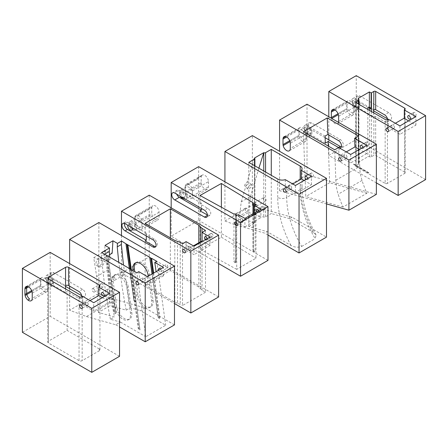 <?xml version="1.0" encoding="UTF-8"?>
<svg xmlns="http://www.w3.org/2000/svg" width="448" height="448" viewBox="0 0 448 448"><rect width="100%" height="100%" fill="white"/><g stroke="black" fill="none" stroke-linecap="round" stroke-linejoin="round"><path stroke-width="0.34" stroke-dasharray="2.24 1.68" d="M97.966 293.882L69.625 310.257L86.458 316.551L115.752 299.673L98.868 293.362L97.966 293.882L114.85 300.194M69.625 263.586L69.625 286.166M69.625 288.742L69.625 310.257M98.868 222.533L98.868 293.362M174.479 324.895L145.023 307.894L115.752 299.673M145.023 307.894L140.342 310.598L165.693 325.231L145.79 336.722L136.842 272.793M86.458 316.551L115.774 324.783L120.439 322.09L110.393 319.267L114.436 316.938L98.375 312.424L110.124 305.642L126.179 310.15L130.301 307.776L140.342 310.598M167.905 267.025A1.91 1.103 -120 0 0 167.07 265.098A1.91 1.103 -120 0 0 165.598 264.589A1.91 1.103 -120 0 0 165.598 266.795A1.91 1.103 -120 0 0 167.507 267.898A1.91 1.103 -120 0 0 167.905 267.025M122.64 271.908A1.91 1.103 -120 0 0 121.682 271.813A1.91 1.103 -120 0 0 121.682 274.019A1.91 1.103 -120 0 0 123.592 275.122A1.91 1.103 -120 0 0 123.889 273.588A1.91 1.103 -120 0 0 122.64 271.908M115.774 324.783L119.543 326.962M93.386 288.798A1.91 1.103 60 0 1 94.634 290.478A1.91 1.103 60 0 1 94.343 292.012A1.91 1.103 60 0 1 92.434 290.909A1.91 1.103 60 0 1 92.434 288.702A1.91 1.103 60 0 1 93.386 288.798M138.796 271.662L140.084 280.846L147.403 276.618M156.744 261.296L165.693 325.231M120.439 322.09L145.79 336.722M110.393 319.267C106.159 297.713 103.18 276.618 101.455 255.993L101.668 252.515M106.075 255.058L114.072 312.161C114.509 313.466 115.069 313.908 115.752 313.477L107.901 256.11M129.87 268.772L138.247 328.608C138.684 329.907 139.25 330.344 139.927 329.918L131.695 269.825M128.206 286.798A10.858 6.266 -120 0 0 122.959 276.853A10.858 6.266 -120 0 0 115.22 274.568A10.858 6.266 -120 0 0 113.086 281.142L116.676 306.768A10.858 6.266 -120 0 0 121.923 316.714A10.858 6.266 -120 0 0 129.662 318.998A10.858 6.266 -120 0 0 131.796 312.424L128.206 286.798L126.857 287.577A10.858 6.266 -120 0 0 121.61 277.631A10.858 6.266 -120 0 0 113.87 275.346A10.858 6.266 -120 0 0 111.737 281.921L115.326 307.546A10.858 6.266 -120 0 0 120.574 317.498A10.858 6.266 -120 0 0 128.313 319.777A10.858 6.266 -120 0 0 130.446 313.208L126.857 287.577M153.653 273.011L159.925 317.783L159.443 318.657L158.15 317.117L149.772 257.281M131.253 269.259L135.744 301.336L135.268 302.215L133.974 300.67L125.978 243.561M130.301 307.776L123.48 265.087M148.232 276.142L151.698 300.933A10.858 6.266 60 0 1 149.57 307.507A10.858 6.266 60 0 1 141.831 305.222A10.858 6.266 60 0 1 136.578 295.277L133.134 270.654M104.574 254.19L101.455 255.993M109.799 257.202L110.057 259.862L106.26 262.052C108.052 280.022 110.774 298.318 114.436 316.938M126.179 310.15L122.791 291.362L118.765 262.371M98.375 312.424L96.678 276.522L93.738 257.69L105.482 250.908L112.162 253.232M106.26 262.052L93.738 257.69M102.094 283.769A1.91 1.103 -120 0 0 101.136 283.674A1.91 1.103 -120 0 0 101.136 285.88A1.91 1.103 -120 0 0 103.046 286.983A1.91 1.103 -120 0 0 103.342 285.454A1.91 1.103 -120 0 0 102.094 283.769M105.482 250.908L108.427 269.741L110.124 305.642M108.427 269.741L96.678 276.522M113.842 276.987A1.91 1.103 60 0 1 115.086 278.673A1.91 1.103 60 0 1 114.794 280.202A1.91 1.103 60 0 1 112.885 279.098A1.91 1.103 60 0 1 112.885 276.892A1.91 1.103 60 0 1 113.842 276.987M109.57 254.733L104.21 257.824L104.994 245.392M104.21 257.824L110.057 259.862M156.128 271.65L163.447 275.873L163.447 267.422M160.563 269.086A1.91 1.103 60 0 1 161.263 270.855A1.91 1.103 60 0 1 160.866 271.729A1.91 1.103 60 0 1 158.726 270.144M163.447 275.873L147.459 285.102L140.084 280.846M147.459 276.651L147.459 285.102M145.275 280.084A1.91 1.103 -120 0 0 144.441 278.163A1.91 1.103 -120 0 0 142.968 277.654A1.91 1.103 -120 0 0 142.968 279.86A1.91 1.103 -120 0 0 144.883 280.963A1.91 1.103 -120 0 0 145.275 280.084M99.646 265.826A4.458 2.918 112.3 0 0 102.312 261.582A4.458 2.918 112.3 0 0 100.89 257.841A4.458 2.918 112.3 0 0 96.499 260.854A4.458 2.918 112.3 0 0 97.502 266.084A4.458 2.918 112.3 0 0 99.646 265.826M135.839 262.758A10.858 6.266 60 0 1 136.478 262.298A10.858 6.266 60 0 1 144.211 264.578A10.858 6.266 60 0 1 149.464 274.529L153.054 300.154A10.858 6.266 60 0 1 150.92 306.723A10.858 6.266 60 0 1 143.181 304.444A10.858 6.266 60 0 1 137.928 294.493L134.719 271.572M101.578 266.616L99.394 266.862C95.721 265.586 99.008 256.833 102.53 258.513C104.922 260.91 104.602 263.614 101.578 266.616M65.554 288.938L65.554 292.51L48.44 282.626A4.222 2.436 60 0 1 45.679 278.908A4.222 2.436 60 0 1 46.329 275.526A4.222 2.436 60 0 1 48.44 275.733L53.726 272.681L82.555 289.313A4.222 2.436 60 0 1 85.305 293.031A4.222 2.436 60 0 1 84.65 296.402A4.222 2.436 60 0 1 82.555 296.206L81.687 295.702M65.554 286.395L53.726 279.574A4.222 2.436 -120 0 1 50.966 275.856A4.222 2.436 -120 0 1 51.615 272.474A4.222 2.436 -120 0 1 53.726 272.681M65.554 292.51L67.116 291.609L78.814 298.368A4.222 2.436 -120 0 0 80.909 298.564A4.222 2.436 -120 0 0 81.777 296.884M99.305 350.773L99.305 348.975A2.201 1.271 180 0 1 99.949 349.871A2.201 1.271 180 0 1 99.305 350.773L82.163 360.668A2.201 1.271 180 0 1 79.05 360.668L48.401 342.989A2.201 1.271 0 0 1 47.757 342.093A2.201 1.271 0 0 1 48.401 341.191L67.116 330.389L67.116 291.609M90.054 300.591L82.734 304.819L82.734 296.374M99.305 348.975L67.116 330.389M119.543 356.317L50.165 316.294L22.4 332.321M50.165 252.381L50.165 316.294M107.38 290.024A1.91 1.103 60 0 1 107.772 289.145A1.91 1.103 60 0 1 109.687 290.248A1.91 1.103 60 0 1 109.687 292.454A1.91 1.103 60 0 1 108.214 291.945A1.91 1.103 60 0 1 107.38 290.024M27.014 286.39A5.146 2.974 60 0 1 27.726 285.639A5.146 2.974 60 0 1 27.961 285.527L26.247 286.518M47.863 289.358A5.146 2.968 -120 0 1 46.799 291.71A5.146 2.968 -120 0 1 40.746 286.457A5.146 2.968 -120 0 1 40.594 285.454L40.583 279.95A5.146 2.968 60 0 1 40.74 278.824A5.146 2.968 60 0 1 41.653 277.598A5.146 2.968 60 0 1 45.618 278.975A5.146 2.968 60 0 1 47.863 284.15L47.863 289.358L32.222 298.385M27.961 285.527L26.253 286.513M65.554 267.35L65.554 285.611L48.44 275.733M46.374 279.272A5.057 2.918 -120 0 0 48.58 284.362A5.057 2.918 -120 0 0 52.472 285.718A5.057 2.918 -120 0 0 52.472 279.877A5.057 2.918 -120 0 0 47.421 276.959A5.057 2.918 -120 0 0 46.374 279.272M47.611 279.989A3.298 1.904 60 0 1 48.294 278.482A3.298 1.904 60 0 1 51.598 280.386A3.298 1.904 60 0 1 51.598 284.194A3.298 1.904 60 0 1 49.056 283.31A3.298 1.904 60 0 1 47.611 279.989M88.2 304.214A1.91 1.103 -120 0 0 86.985 301.963A1.91 1.103 -120 0 0 85.893 301.778A1.91 1.103 -120 0 0 85.893 303.985A1.91 1.103 -120 0 0 87.802 305.088A1.91 1.103 -120 0 0 88.2 304.214M102.385 297.702L109.704 301.924L93.716 311.158L93.716 302.702M82.734 304.819L93.716 311.158M40.65 282.576A5.057 2.918 -120 0 0 42.857 287.661A5.057 2.918 -120 0 0 46.754 289.016A5.057 2.918 -120 0 0 46.754 283.181A5.057 2.918 -120 0 0 41.698 280.263A5.057 2.918 -120 0 0 40.65 282.576M48.726 279.35A3.298 1.904 60 0 1 49.409 277.838A3.298 1.904 60 0 1 52.707 279.742A3.298 1.904 60 0 1 52.707 283.556A3.298 1.904 60 0 1 50.165 282.671A3.298 1.904 60 0 1 48.726 279.35M109.704 293.474L109.704 301.924M40.583 285.449L31.657 290.601L40.594 285.454M218.613 296.962L149.234 256.939L121.475 272.966L174.479 303.542M205.492 230.434L205.492 292.247L202.031 290.192A6.367 3.674 180 0 1 201.869 290.086L198.845 287.028L170.352 270.575L145.124 285.141L145.124 240.968M205.492 292.247L182.521 305.508L182.521 243.695M177.475 241.371L177.514 303.201L182.521 305.508M177.514 303.201L174.838 302.282L145.124 285.141M121.47 235.564L121.475 272.966M149.234 195.177L149.234 256.939M170.352 237.888L170.352 270.575M124.454 223.423A4.379 2.531 60 0 1 125.306 222.051A4.379 2.531 60 0 1 127.495 222.27L146.306 233.128L145.124 233.811L145.124 223.362M146.306 233.128L146.306 235.967M186.082 241.64L186.082 250.085L194.023 254.666L194.023 246.215M193.402 245.857L186.082 250.085M151.922 206.903A5.146 2.974 -120 0 0 151.777 207.743L134.775 217.56L151.766 207.738L151.771 213.237A5.146 2.974 60 0 0 151.922 214.536A5.146 2.974 -120 0 0 156.957 220.03A5.146 2.974 -120 0 0 157.987 219.794A5.146 2.974 -120 0 0 159.051 217.437L159.051 212.234A5.146 2.974 -120 0 0 156.806 207.06A5.146 2.974 -120 0 0 152.841 205.682A5.146 2.974 -120 0 0 152.163 206.371A5.146 2.974 -120 0 0 151.928 206.909L134.926 216.726A5.146 2.968 -120 0 0 134.775 217.56L134.77 223.054A5.146 2.968 -120 0 0 134.921 224.353A5.146 2.968 -120 0 0 140.98 229.611A5.146 2.968 -120 0 0 142.05 227.254L142.05 222.051A5.146 2.968 60 0 0 139.804 216.877A5.146 2.968 60 0 0 135.839 215.499L152.841 205.682M134.926 216.726A5.146 2.968 60 0 1 135.839 215.499M211.882 233.61A1.91 1.103 60 0 1 213.018 235.295A1.91 1.103 60 0 1 212.699 236.734A1.91 1.103 60 0 1 211.602 236.55A1.91 1.103 60 0 1 210.47 234.864A1.91 1.103 60 0 1 210.784 233.425A1.91 1.103 60 0 1 211.882 233.61L205.99 237.014M145.124 233.811L154.218 239.058A4.379 2.531 60 0 1 157.086 242.922A4.379 2.531 60 0 1 156.414 246.434A4.379 2.531 60 0 1 155.68 246.635M207.11 238.661A1.91 1.103 60 0 1 206.808 240.139A1.91 1.103 60 0 1 205.705 239.954A1.91 1.103 60 0 1 205.369 239.669M132.362 227.92A3.298 1.904 -120 0 0 128.464 224.498A3.298 1.904 -120 0 0 127.87 225.333M132.434 228.402A3.298 1.904 -120 0 0 134.338 228.726A3.298 1.904 -120 0 0 134.338 224.918A3.298 1.904 -120 0 0 131.04 223.009A3.298 1.904 -120 0 0 130.357 224.521A3.298 1.904 -120 0 0 131.398 227.366M191.223 248.5A1.91 1.103 -120 0 0 190.389 246.579A1.91 1.103 -120 0 0 188.916 246.07A1.91 1.103 -120 0 0 188.916 248.276A1.91 1.103 -120 0 0 190.826 249.374A1.91 1.103 -120 0 0 191.223 248.5M202.692 241.214L210.011 245.437L194.023 254.666M129.119 223.804A5.057 2.918 60 0 1 130.166 221.491A5.057 2.918 60 0 1 135.218 224.409A5.057 2.918 60 0 1 135.218 230.25A5.057 2.918 60 0 1 131.326 228.894A5.057 2.918 60 0 1 129.119 223.804M210.011 236.986L210.011 245.437M134.837 220.506A5.057 2.918 60 0 1 135.884 218.187A5.057 2.918 60 0 1 140.935 221.11A5.057 2.918 60 0 1 140.935 226.946A5.057 2.918 60 0 1 137.043 225.59A5.057 2.918 60 0 1 134.837 220.506M137.021 225.803L137.581 226.128M346.965 109.659A5.146 2.968 -120 0 0 353.018 114.912A5.146 2.968 -120 0 0 354.082 112.554L354.082 107.352A5.146 2.968 60 0 0 351.837 102.178A5.146 2.968 60 0 0 347.872 100.8A5.146 2.968 60 0 0 346.959 102.032A5.146 2.968 60 0 0 346.802 103.146L346.802 108.646L338.05 113.702L346.808 108.651A5.146 2.968 -120 0 0 346.959 109.659L338.369 114.621M338.526 122.366A5.146 2.968 60 0 1 337.551 123.838A5.146 2.968 60 0 1 331.498 118.586A5.146 2.968 60 0 1 331.43 118.278M425.6 179.609L356.25 139.574L328.798 155.422L376.37 182.885M387.408 119.431L387.408 183.394L404.701 173.41L404.701 109.446L404.701 172.11A1.59 0.918 180 0 1 405.166 172.76A1.59 0.918 180 0 1 404.701 173.41M404.701 172.11L375.67 155.35A1.271 0.734 0 0 0 373.867 155.35L371.431 156.755A1.271 0.734 180 0 1 369.634 156.761A1.271 0.734 0 0 0 367.836 156.761L358.574 162.109A1.271 0.734 0 0 0 358.198 162.63A1.271 0.734 0 0 0 358.568 163.145A1.271 0.734 180 0 1 358.938 163.666A1.271 0.734 180 0 1 358.568 164.186L356.126 165.592A1.271 0.734 0 0 0 355.757 166.113A1.271 0.734 0 0 0 356.126 166.634L385.157 183.394L385.157 119.431M387.408 183.394A1.59 0.918 180 0 1 385.157 183.394M328.798 116.76L328.798 135.016M328.798 139.838L328.798 155.422M356.25 139.574L356.25 75.656M373.677 112.818L373.867 116.575A1.271 0.734 0 0 1 375.67 116.575L384.675 121.772L388.629 119.493A4.222 2.436 -120 0 0 390.723 119.689A4.222 2.436 -120 0 0 391.373 116.318A4.222 2.436 -120 0 0 388.629 112.594L359.811 95.956A4.222 2.436 -120 0 0 357.7 95.749A4.222 2.436 -120 0 0 357.056 99.131A4.222 2.436 -120 0 0 359.811 102.85L373.677 110.858M388.629 119.493L387.481 118.826M413.442 113.31A1.91 1.103 60 0 1 413.834 112.437A1.91 1.103 60 0 1 415.75 113.54A1.91 1.103 60 0 1 415.75 115.746A1.91 1.103 60 0 1 414.277 115.237A1.91 1.103 60 0 1 413.442 113.31M408.598 120.904L415.918 125.126L399.935 134.355L388.5 127.758A0.638 0.37 180 0 0 387.604 127.758L395.366 123.273M384.675 121.772A4.222 2.436 -120 0 0 386.77 121.974A4.222 2.436 -120 0 0 387.587 119.325M373.677 109.788L354.766 98.868A4.222 2.436 -120 0 0 352.654 98.661A4.222 2.436 -120 0 0 352.01 102.043A4.222 2.436 -120 0 0 354.766 105.762L373.677 116.682M346.87 105.778A5.057 2.918 -120 0 0 349.076 110.863A5.057 2.918 -120 0 0 352.974 112.218A5.057 2.918 -120 0 0 352.974 106.383A5.057 2.918 -120 0 0 347.917 103.466A5.057 2.918 -120 0 0 346.87 105.778M352.587 102.474A5.057 2.918 -120 0 0 354.794 107.565A5.057 2.918 -120 0 0 358.691 108.92A5.057 2.918 -120 0 0 358.691 103.079A5.057 2.918 -120 0 0 353.634 100.162A5.057 2.918 -120 0 0 352.587 102.474M353.83 103.191A3.298 1.904 60 0 1 354.514 101.685A3.298 1.904 60 0 1 357.812 103.589A3.298 1.904 60 0 1 357.812 107.397A3.298 1.904 60 0 1 355.27 106.512A3.298 1.904 60 0 1 353.83 103.191M355.057 102.486A3.298 1.904 -120 0 0 356.496 105.806A3.298 1.904 -120 0 0 359.038 106.691A3.298 1.904 -120 0 0 359.038 102.883A3.298 1.904 -120 0 0 355.74 100.974A3.298 1.904 -120 0 0 355.057 102.486M394.419 127.417A1.91 1.103 -120 0 0 393.585 125.496A1.91 1.103 -120 0 0 392.112 124.981A1.91 1.103 -120 0 0 392.112 127.187A1.91 1.103 -120 0 0 394.022 128.29A1.91 1.103 -120 0 0 394.419 127.417M415.918 125.126L415.918 116.676M399.935 125.905L399.935 134.355M255.954 204.462L255.993 258.233L236.729 269.354L236.695 215.583M238.364 214.62L238.37 223.07L254.358 213.842L254.352 212.946M236.729 269.354L200.038 249.228L200.01 210.896M207.418 214.956L209.95 215.337C211.506 213.17 210.784 210.812 207.782 208.264L200.004 203.997L201.421 203.202L201.426 208.443M199.998 195.49L200.004 203.997M233.951 214.082L233.946 261.134A1.21 0.717 -121.3 0 0 234.825 262.606L234.92 262.657A1.21 0.717 -121.3 0 0 235.57 262.685A1.21 0.717 -121.3 0 0 235.794 262.147L235.794 215.09M221.379 207.2L221.402 237.21L200.038 249.228M185.27 189.302A5.057 2.918 60 0 1 186.318 186.99A5.057 2.918 60 0 1 191.374 189.907A5.057 2.918 60 0 1 191.374 195.748A5.057 2.918 60 0 1 187.477 194.393A5.057 2.918 60 0 1 185.27 189.302M179.553 192.606A5.057 2.918 -120 0 0 181.759 197.691A5.057 2.918 -120 0 0 185.657 199.046A5.057 2.918 -120 0 0 185.657 193.211A5.057 2.918 -120 0 0 180.6 190.294A5.057 2.918 -120 0 0 179.553 192.606M185.214 186.362A5.146 2.968 60 0 1 185.36 185.522A5.146 2.968 60 0 1 186.273 184.296A5.146 2.968 60 0 1 190.238 185.679A5.146 2.968 60 0 1 192.483 190.854L192.483 196.056A5.146 2.968 60 0 1 191.419 198.414A5.146 2.968 60 0 1 185.366 193.155A5.146 2.968 60 0 1 185.203 191.856L185.203 186.357L197.792 179.088A5.146 2.974 60 0 1 197.943 178.259M185.203 186.357L197.798 179.094M180.796 193.323A3.298 1.904 -120 0 0 182.235 196.644A3.298 1.904 -120 0 0 184.778 197.529A3.298 1.904 -120 0 0 184.778 193.715A3.298 1.904 -120 0 0 181.479 191.811A3.298 1.904 -120 0 0 180.796 193.323M244.91 218.394L244.91 226.85L238.37 223.07M244.91 226.85L260.898 217.622L254.358 213.842M185.203 191.856L201.174 182.633L201.174 177.134A5.146 2.968 -120 0 1 201.331 176.305L185.36 185.528M192.483 190.854L208.454 181.63A5.146 2.968 60 0 0 206.438 176.708A5.146 2.968 60 0 0 202.619 174.916L198.352 177.475L202.619 174.916A5.146 2.968 -120 0 0 202.244 175.078A5.146 2.968 -120 0 0 201.337 176.305M208.454 181.63L208.454 186.838A5.146 2.968 -120 0 1 207.39 189.19A5.146 2.968 -120 0 1 201.337 183.932L185.36 193.155M201.174 182.633A5.146 2.968 -120 0 0 201.331 183.932M258.58 210.504A1.91 1.103 60 0 1 259.095 212.033A1.91 1.103 60 0 1 258.698 212.906A1.91 1.103 60 0 1 256.682 211.596M264.841 208.718A1.91 1.103 60 0 1 264.443 209.591A1.91 1.103 60 0 1 262.534 208.488A1.91 1.103 60 0 1 262.534 206.282A1.91 1.103 60 0 1 264.006 206.797A1.91 1.103 60 0 1 264.841 208.718M243.124 221.267A1.91 1.103 -120 0 0 242.29 219.346A1.91 1.103 -120 0 0 240.817 218.831A1.91 1.103 -120 0 0 240.817 221.038A1.91 1.103 -120 0 0 242.726 222.141A1.91 1.103 -120 0 0 243.124 221.267M255.074 204.971L255.08 250.986A1.21 0.683 61.3 0 1 254.806 251.552A1.21 0.683 61.3 0 1 254.246 251.468L254.156 251.412A1.21 0.683 61.3 0 1 253.322 249.917L253.322 202.866M183.641 198.178A3.298 1.904 -120 0 0 183.506 194.342A3.298 1.904 -120 0 0 180.253 192.517A3.298 1.904 -120 0 0 179.57 194.029A3.298 1.904 -120 0 0 180.163 196.168M201.421 203.202L179.284 190.422A4.222 2.436 -120 0 0 177.173 190.215A4.222 2.436 -120 0 0 176.73 194.186M260.898 209.166L260.898 217.622M198.638 166.65L198.638 220.349L171.186 236.197L218.613 263.575M171.186 207.822L171.186 236.197M267.988 260.383L198.638 220.349M221.402 237.21L255.993 258.233M376.37 194.359L307.02 174.888L307.02 104.205M366.016 142.901A1.91 1.103 60 0 1 366.408 142.027A1.91 1.103 60 0 1 368.318 143.13A1.91 1.103 60 0 1 368.318 145.337A1.91 1.103 60 0 1 366.845 144.827A1.91 1.103 60 0 1 366.016 142.901M341.298 146.849A4.222 2.436 -120 0 0 342.395 146.681A4.222 2.436 -120 0 0 343.045 143.298A4.222 2.436 -120 0 0 340.284 139.574L311.483 122.948A4.222 2.436 -120 0 0 309.372 122.741A4.222 2.436 -120 0 0 308.728 126.123A4.222 2.436 -120 0 0 311.483 129.842L325.125 137.715M362.936 147.392A1.91 1.103 60 0 1 362.578 148.652A1.91 1.103 60 0 1 361.312 148.333M307.02 174.888L279.569 190.736L326.491 203.913M279.569 190.736L279.569 151.29M346.987 157.007A1.91 1.103 -120 0 0 346.153 155.081A1.91 1.103 -120 0 0 344.686 154.571A1.91 1.103 -120 0 0 344.68 156.778A1.91 1.103 -120 0 0 346.595 157.881A1.91 1.103 -120 0 0 346.987 157.007M335.849 180.225L359.716 166.443A38.209 22.058 -120 0 0 362.034 180.426A72.598 41.916 -120 0 0 366.929 193.245L343.062 207.026A72.598 41.916 60 0 1 338.167 194.208A38.209 22.058 -120 0 1 335.849 180.225L334.723 149.783M343.062 207.026L305.782 196.56L303.386 131.718M359.716 166.443L358.59 136.002M339.164 147.806A4.222 2.436 60 0 1 338.582 147.554M366.929 193.245L329.65 182.778L328.294 146.076M329.65 182.778L305.782 196.56M325.321 143.136L306.891 132.496A4.222 2.436 -120 0 1 304.13 128.772A4.222 2.436 -120 0 1 304.78 125.39A4.222 2.436 -120 0 1 306.891 125.602L325.063 136.091M307.177 129.214A3.298 1.904 -120 0 0 308.616 132.535A3.298 1.904 -120 0 0 311.158 133.42A3.298 1.904 -120 0 0 311.158 129.612A3.298 1.904 -120 0 0 307.86 127.708A3.298 1.904 -120 0 0 307.177 129.214M366.688 145.225L366.688 153.681L359.369 149.453M346.293 151.911L338.979 156.139L338.66 147.51M353.657 164.074L353.668 164.433L353.657 164.074L368.738 172.771M366.688 153.681L350.706 162.91L338.979 156.139M350.706 154.459L350.706 162.91M368.738 173.124L353.668 164.433M368.805 172.732L353.73 164.03M353.741 164.349L368.738 173.006M298.99 132.507A5.057 2.918 -120 0 0 301.196 137.598A5.057 2.918 -120 0 0 305.094 138.947A5.057 2.918 -120 0 0 305.094 133.112A5.057 2.918 -120 0 0 300.037 130.194A5.057 2.918 -120 0 0 298.99 132.507M304.713 129.209A5.057 2.918 -120 0 0 306.919 134.294A5.057 2.918 -120 0 0 310.811 135.649A5.057 2.918 -120 0 0 310.811 129.814A5.057 2.918 -120 0 0 305.76 126.89A5.057 2.918 -120 0 0 304.713 129.209M299.085 128.761A5.146 2.968 60 0 1 299.992 127.529A5.146 2.968 60 0 1 303.957 128.906A5.146 2.968 60 0 1 306.202 134.081L306.202 139.289L290.287 148.473M290.041 141.607L299.079 136.388A5.146 2.968 -120 0 1 298.934 135.386L289.727 140.7L298.934 135.386L298.922 129.881A5.146 2.968 60 0 1 299.079 128.755M299.085 136.388A5.146 2.968 -120 0 0 305.138 141.641A5.146 2.968 -120 0 0 306.202 139.289M305.95 129.926A3.298 1.904 60 0 1 306.634 128.414A3.298 1.904 60 0 1 309.938 130.318A3.298 1.904 60 0 1 309.938 134.126A3.298 1.904 60 0 1 307.39 133.246A3.298 1.904 60 0 1 305.95 129.926M224.93 181.81L224.93 220.993L252.37 205.134L262.814 209.037L292.085 217.258L326.491 237.121M252.37 205.134L252.37 135.61M310.733 173.942A1.91 1.103 60 0 1 311.13 173.068A1.91 1.103 60 0 1 313.04 174.171A1.91 1.103 60 0 1 313.04 176.378A1.91 1.103 60 0 1 311.567 175.868A1.91 1.103 60 0 1 310.733 173.942M263.334 198.481A1.91 1.103 60 0 1 263.732 197.607A1.91 1.103 60 0 1 265.642 198.71A1.91 1.103 60 0 1 265.642 200.917A1.91 1.103 60 0 1 264.169 200.407A1.91 1.103 60 0 1 263.334 198.481M262.814 209.037L253.702 214.284L263.766 217.112L265.569 216.843L271.27 213.55L271.27 175.308M290.937 245.414A74.67 43.109 60 0 1 277.721 197.434A6.367 3.679 -0 0 0 286.726 197.434A68.303 39.435 -120 0 0 301.683 246.417C297.842 247.682 294.263 247.346 290.937 245.414L267.126 231.666L264.634 233.106L235.323 224.874L224.93 220.993M285.275 179.648L285.275 188.087A6.367 3.679 -0 0 0 286.726 187.46L292.774 183.971M248.802 162.355L248.802 226.52L267.126 231.666M300.188 184.458A74.67 43.109 -120 0 0 313.404 232.439L316.12 234.965L315.146 238.644A68.303 39.435 60 0 1 300.188 189.661L300.188 184.458A6.367 3.679 180 0 1 302.053 187.062A6.367 3.679 180 0 1 300.188 189.661L286.726 197.434L286.726 187.46M301.683 246.417L315.146 238.644M313.404 232.439L289.598 218.697L271.27 213.55M239.422 217.75L248.679 212.408L250.477 196.549L241.22 201.891L239.422 217.75L244.434 219.626L235.323 224.874M244.434 219.626L254.509 222.454L254.509 158.021M248.802 226.52L254.509 223.227L254.884 222.785L254.509 222.454M267.988 235.043L264.634 233.106M235.883 214.329A1.91 1.103 -120 0 0 236.718 216.255A1.91 1.103 -120 0 0 238.19 216.765A1.91 1.103 -120 0 0 238.19 214.558A1.91 1.103 -120 0 0 236.281 213.455A1.91 1.103 -120 0 0 235.883 214.329M292.085 217.258L289.598 218.697M241.22 201.891L254.262 157.875M244.983 209.076A1.91 1.103 60 0 1 245.375 208.202A1.91 1.103 60 0 1 247.29 209.306A1.91 1.103 60 0 1 247.29 211.512A1.91 1.103 60 0 1 245.818 211.002A1.91 1.103 60 0 1 244.983 209.076M248.679 212.408L253.702 214.284M258.888 168.168L250.477 196.549M254.24 203.734A1.91 1.103 -120 0 0 255.074 205.654A1.91 1.103 -120 0 0 256.547 206.17A1.91 1.103 -120 0 0 256.547 203.963A1.91 1.103 -120 0 0 254.638 202.86A1.91 1.103 -120 0 0 254.24 203.734M250.225 184.985L251.608 184.806C252.717 185.746 248.623 190.154 247.705 189.011C247.397 187.818 248.242 186.474 250.225 184.985M291.71 188.048A1.91 1.103 -120 0 0 290.875 186.122A1.91 1.103 -120 0 0 289.402 185.612A1.91 1.103 -120 0 0 289.402 187.818A1.91 1.103 -120 0 0 291.312 188.922A1.91 1.103 -120 0 0 291.71 188.048M295.422 185.494L295.422 193.95L285.275 188.087M247.47 182.157A2.867 0.941 -44.2 0 1 248.791 181.91A2.867 0.941 -44.2 0 1 247.391 184.587A2.867 0.941 -44.2 0 1 244.681 185.909A2.867 0.941 -44.2 0 1 245.241 184.184A2.867 0.941 -44.2 0 1 247.47 182.157M307.658 178.433A1.91 1.103 60 0 1 307.3 179.693A1.91 1.103 60 0 1 306.029 179.374M304.091 180.494L311.41 184.722L295.422 193.95M311.41 184.722L311.41 176.266M130.519 268.839L135.066 301.336C134.865 302.053 134.546 301.935 134.109 300.978L129.578 268.604M134.109 300.978A0.638 0.297 172 0 1 133.93 300.81L133.93 300.81A0.638 0.297 172 0 1 133.974 300.67M135.066 301.336A0.638 0.297 -8 0 0 135.744 301.336M153.026 273.37L159.247 317.783C159.04 318.494 158.721 318.371 158.29 317.425L152.186 273.857M158.29 317.425A0.638 0.297 172 0 1 158.105 317.257A0.638 0.297 172 0 1 158.105 317.251A0.638 0.297 172 0 1 158.15 317.117M159.247 317.783A0.638 0.297 -8 0 0 159.925 317.783M106.764 255.142L114.744 312.161C115.181 313.113 115.506 313.236 115.707 312.519L107.75 255.713M114.072 312.161A0.638 0.297 172 0 1 114.744 312.161M115.842 312.827A0.638 0.297 -8 0 0 115.886 312.687L115.886 312.687A0.638 0.297 -8 0 0 115.707 312.519M130.558 268.856L138.925 328.602C139.362 329.554 139.681 329.672 139.882 328.966L131.55 269.427M138.247 328.608A0.638 0.297 172 0 1 138.925 328.602M140.017 329.274A0.638 0.297 -8 0 0 140.062 329.134L140.062 329.134A0.638 0.297 -8 0 0 139.882 328.966M148.114 275.307L149.464 274.529M136.578 295.277L137.928 294.493M151.698 300.933L153.054 300.154M115.326 307.546L116.676 306.768M130.446 313.208L131.796 312.424M111.737 281.921L113.086 281.142M48.44 282.626L53.726 279.574M78.814 298.368L81.099 297.046M81.782 296.654L82.555 296.206M82.163 296.705L82.163 360.668M79.05 360.668L79.044 296.71M48.401 279.059L48.401 342.989M48.401 341.191L48.395 279.059M47.863 284.15L32.222 293.182M40.74 278.83L27.535 286.457M40.746 286.457L31.976 291.519M82.555 289.313L78.814 291.474M40.583 279.95L28.577 286.877M198.817 242.732L198.845 287.028M200.474 288.63L200.441 241.797M202.031 290.192L201.998 240.895M180.225 242.329L180.264 304.164M159.051 212.234L142.05 222.051M142.05 227.254L159.051 217.437M134.926 224.353L151.928 214.536M174.838 302.282L174.793 240.447M127.495 222.27L125.031 223.692M205.705 239.954L211.602 236.55M134.77 223.054L151.771 213.237M154.218 239.058L152.947 239.798M346.802 103.146L334.975 109.978M354.082 112.554L338.615 121.486M346.959 102.032L333.928 109.553M354.082 107.352L338.615 116.284M387.604 127.758L387.604 119.319M404.488 109.57L404.488 118.009M375.67 116.575L375.67 155.35M388.5 119.319L388.5 127.758M358.574 162.109L358.574 99.215L358.568 163.145M367.836 109.446L367.836 156.761M369.634 156.761L369.634 110.482M371.431 111.518L371.431 156.755M373.867 116.575L373.867 155.35M358.568 104.104L358.568 164.186M356.126 102.698L356.126 166.634M354.766 98.868L359.811 95.956M354.766 105.762L359.811 102.85M388.629 112.594L384.675 114.878M356.126 101.657L356.126 165.592M197.949 178.265A5.146 2.974 60 0 1 198.352 177.475M192.483 196.056L208.454 186.838M253.411 213.489L253.322 250.88A1.21 0.7 180 0 1 252.991 250.398A1.21 0.7 180 0 1 253.322 249.917M253.322 213.539L253.322 250.88A1.21 0.717 121.3 0 0 253.574 251.434A1.21 0.717 121.3 0 0 254.156 251.412M253.411 250.936A1.21 0.717 121.3 0 0 253.663 251.49A1.21 0.717 121.3 0 0 254.246 251.468M253.417 250.936A1.21 0.7 -0 0 0 255.08 250.986M179.284 190.422L174.748 193.043M235.614 214.082L235.71 261.19A1.21 0.7 180 0 1 236.085 261.694A1.21 0.7 180 0 1 235.794 262.147M235.71 214.133L235.71 261.19A1.21 0.683 -61.3 0 1 234.92 262.657M233.946 261.134A1.21 0.7 0 0 1 235.614 261.134A1.21 0.683 -61.3 0 1 234.825 262.606M207.435 215.359L207.782 215.158M207.782 208.264L204.45 210.19M362.034 180.426L338.167 194.208M306.891 125.602L311.483 122.948M338.492 140.61L340.284 139.574M306.891 132.496L311.483 129.842M306.202 134.081L290.287 143.27M299.079 128.761L285.6 136.545M298.922 129.881L286.647 136.97M265.569 216.843L265.569 172.021M277.721 197.434L277.721 179.021M263.766 170.979L263.766 217.112M254.509 165.642L254.509 223.227M135.268 302.215L133.93 300.81L129.405 268.509M158.105 317.251L152.046 273.941M115.752 313.477L107.94 255.948M139.927 329.918L131.734 269.662M102.53 258.513L100.89 257.841M99.394 266.862L97.502 266.084M138.253 284.788L144.883 280.963M136.343 281.478L142.968 277.654M160.866 271.729L167.507 267.898M158.956 268.425L165.598 264.589M135.122 263.077L136.478 262.298M149.57 307.507L150.92 306.723M159.443 318.657L158.105 317.257M128.313 319.777L129.662 318.998M113.87 275.346L115.22 274.568M121.682 271.813L112.885 276.892M123.592 275.122L114.794 280.202M101.136 283.674L92.434 288.702M103.046 286.983L94.343 292.012M46.329 275.526L51.615 272.474M99.949 349.871L99.949 285.908M47.751 278.158L47.757 342.093M41.653 277.598L26.012 286.63M46.799 291.71L31.158 300.742M80.909 298.564L84.65 296.402M85.893 301.778L80.013 305.178M87.802 305.088L81.922 308.482M103.79 295.859L109.682 292.454M101.881 292.55L107.772 289.145M47.421 276.959L41.698 280.263M52.472 285.718L46.754 289.016M51.598 284.194L52.707 283.556M48.294 278.482L49.409 277.838M140.98 229.611L157.987 219.794M125.306 222.051L122.842 223.479M212.699 236.734L206.808 240.139M131.04 223.009L128.464 224.498M134.338 228.726L131.768 230.216M188.916 246.07L183.036 249.463M190.826 249.374L184.951 252.773M204.893 236.83L210.784 233.425M156.414 246.434L155.137 247.167M135.218 230.25L140.935 226.946M130.166 221.491L135.884 218.187M353.018 114.912L337.551 123.838M347.872 100.8L332.41 109.726M405.166 108.797L405.166 172.76M358.198 162.63L358.198 98.694M358.938 163.666L358.938 104.317M352.654 98.661L357.7 95.749M353.634 100.162L347.917 103.466M358.691 108.92L352.974 112.218M357.812 107.397L359.038 106.691M354.514 101.685L355.74 100.974M386.77 121.974L390.723 119.689M355.757 166.113L355.757 102.178M392.112 124.981L386.383 128.285M394.022 128.29L388.298 131.594M410.01 119.062L415.75 115.746M408.094 115.752L413.834 112.437M185.657 199.046L191.374 195.748M180.6 190.294L186.318 186.99M186.273 184.296L202.244 175.078M191.419 198.414L207.39 189.19M262.534 206.282L256.794 209.597M264.443 209.591L258.703 212.906M240.817 218.831L235.094 222.141M242.726 222.141L237.003 225.45M252.991 213.73L252.991 250.398L253.574 251.434L254.806 251.552M181.479 191.811L180.253 192.517M184.778 197.529L183.551 198.234M177.173 190.215L172.637 192.83M236.085 215.253L236.085 261.694L235.57 262.685M209.95 215.337L206.562 217.291M362.578 148.652L368.318 145.337M360.668 145.342L366.408 142.027M344.686 154.571L338.957 157.875M346.595 157.881L340.866 161.185M305.76 126.89L300.037 130.194M310.811 135.649L305.094 138.947M304.78 125.39L309.372 122.741M299.992 127.529L284.082 136.718M305.138 141.641L289.223 150.83M340.603 147.717L342.395 146.681M309.938 134.126L311.158 133.42M306.634 128.414L307.86 127.708M302.053 168.65L302.053 187.062C302.215 202.3 306.902 218.271 316.12 234.965M256.547 206.17L265.642 200.917M254.638 202.86L263.732 197.607M254.884 165.861L254.884 222.785M289.402 185.612L283.679 188.916M291.312 188.922L285.589 192.226M238.19 216.765L247.29 211.512M236.281 213.455L245.375 208.202M251.608 184.806L248.791 181.91M247.705 189.011L244.681 185.909M307.3 179.693L313.04 176.378M305.39 176.383L311.13 173.068"/><path stroke-width="0.67" d="M119.543 326.962L145.225 341.785L145.225 283.007L174.479 266.118L98.868 222.533L69.625 239.428L69.625 263.586M69.625 286.166L69.625 288.742M174.479 266.118L174.479 324.895L145.225 341.785M69.625 239.428L145.225 283.007M138.65 283.914A1.91 1.103 60 0 1 138.253 284.788A1.91 1.103 60 0 1 136.343 283.685A1.91 1.103 60 0 1 136.343 281.478A1.91 1.103 60 0 1 137.816 281.988A1.91 1.103 60 0 1 138.65 283.914M118.765 262.371L117.242 246.882L117.46 243.398L112.941 240.8L104.994 245.392L109.508 247.99L101.668 252.515L136.842 272.793L138.796 271.662L147.459 276.651L163.447 267.422L154.784 262.427L156.744 261.296L151.598 258.334L150.909 258.25L153.026 273.37M123.48 265.087L121.358 244.502L117.242 246.876L117.46 243.404L121.576 241.024L127.114 244.53L130.519 268.839M152.186 273.857L149.772 257.281L127.114 244.53M149.923 257.678L150.909 258.25M156.128 271.65L147.403 276.618M156.072 271.617L154.784 262.427M151.598 258.334L153.653 273.011M127.803 244.614L131.253 269.259M121.358 244.502L121.576 241.024M133.134 270.654L132.994 269.651A10.858 6.266 60 0 1 135.122 263.077A10.858 6.266 60 0 1 142.862 265.356A10.858 6.266 60 0 1 148.114 275.307L148.232 276.142M109.799 257.202L109.29 251.474L104.574 254.19M112.941 240.8L112.162 253.232L109.57 254.733M158.726 270.144A1.91 1.103 60 0 1 158.956 268.425A1.91 1.103 60 0 1 160.563 269.086M109.29 251.468L109.508 247.99M134.719 271.572L134.344 268.867A10.858 6.266 60 0 1 135.839 262.758M81.687 295.702L65.554 286.395M99.305 285.012L99.305 286.81A2.201 1.271 -0 0 0 99.949 285.908A2.201 1.271 -0 0 0 99.305 285.012L68.667 267.35A2.201 1.271 -0 0 0 65.554 267.35L65.554 288.938M99.305 286.81L98.722 287.146L109.704 293.474L93.716 302.702L82.734 296.374L82.163 296.705A2.201 1.271 -0 0 1 79.044 296.71L48.401 279.059A2.201 1.271 -0 0 1 47.751 278.158A2.201 1.271 -0 0 1 48.395 277.262L65.554 267.35M90.054 300.591L98.722 295.585L102.385 297.702M98.722 287.146L98.722 295.585M81.777 296.884A4.222 2.436 -120 0 0 78.814 291.474L68.667 285.611L68.667 267.35M22.4 268.408L22.4 332.321L91.784 372.344L119.543 356.317L119.543 292.337L50.165 252.381L22.4 268.408L91.778 308.37L119.543 292.337M91.784 372.344L91.778 308.37M82.32 307.608A1.91 1.103 -120 0 0 81.486 305.687A1.91 1.103 -120 0 0 80.013 305.178A1.91 1.103 -120 0 0 80.013 307.384A1.91 1.103 -120 0 0 81.922 308.482A1.91 1.103 -120 0 0 82.32 307.608M27.933 300.042A5.146 2.974 60 0 1 25.099 295.49A5.146 2.974 60 0 1 24.948 294.487L24.942 288.982A5.146 2.974 60 0 1 25.094 287.857A5.146 2.974 60 0 1 26.012 286.63A5.146 2.974 60 0 1 26.247 286.518L26.247 286.518A5.146 2.974 60 0 1 30.122 288.165A5.146 2.974 60 0 1 32.222 293.182L32.222 298.385A5.146 2.974 60 0 1 31.158 300.742A5.146 2.974 60 0 1 27.933 300.042L29.652 299.051A5.146 2.974 60 0 1 26.818 294.498A5.146 2.974 60 0 1 26.667 293.49L24.942 294.482L26.667 293.49L26.656 287.986A5.146 2.974 60 0 1 26.813 286.866A5.146 2.974 60 0 1 27.014 286.39M65.554 285.611A2.201 1.271 180 0 1 68.667 285.611M101.483 293.423A1.91 1.103 60 0 1 101.881 292.55A1.91 1.103 60 0 1 103.79 293.653A1.91 1.103 60 0 1 103.79 295.859A1.91 1.103 60 0 1 102.318 295.35A1.91 1.103 60 0 1 101.483 293.423M31.657 290.601L26.656 293.485L31.657 290.612M174.479 303.542L190.854 312.99L218.613 296.962L218.613 235.138L149.234 195.177L121.47 211.204L121.47 235.564M121.47 211.204L190.848 251.166L218.613 235.138M190.848 251.166L190.854 312.99M137.581 226.128L137.021 225.803A3.186 1.837 -120 0 0 137.581 226.128A3.186 1.837 60 0 1 137.021 225.803M185.343 251.899A1.91 1.103 -120 0 0 184.509 249.973A1.91 1.103 -120 0 0 183.036 249.463A1.91 1.103 -120 0 0 183.042 251.67A1.91 1.103 -120 0 0 184.951 252.773A1.91 1.103 -120 0 0 185.343 251.899M152.947 239.798L125.031 223.692A4.379 2.531 -120 0 0 122.842 223.479A4.379 2.531 -120 0 0 122.17 226.99A4.379 2.531 -120 0 0 125.031 230.849L152.947 246.949A4.379 2.531 -120 0 0 155.137 247.167A4.379 2.531 -120 0 0 155.809 243.656A4.379 2.531 -120 0 0 152.947 239.798M193.402 245.857L202.07 240.856L202.07 232.406L210.011 236.986L194.023 246.215L186.082 241.64L182.521 243.695L180.225 242.329L174.793 240.447L145.124 223.362L170.352 208.79L198.806 225.198L198.817 242.732M170.352 208.79L170.352 237.888M202.07 232.406L205.492 230.434L201.986 228.351L198.806 225.198M146.306 235.967L146.306 240.285L127.495 229.426A4.379 2.531 60 0 1 124.454 223.423M155.68 246.635A4.379 2.531 60 0 1 154.218 246.215L145.124 240.968L146.306 240.285M205.369 239.669A1.91 1.103 60 0 1 204.893 236.83A1.91 1.103 60 0 1 205.99 237.014A1.91 1.103 60 0 1 207.11 238.661M127.87 225.333A3.298 1.904 -120 0 0 127.781 226.01A3.298 1.904 -120 0 0 129.226 229.331A3.298 1.904 -120 0 0 131.768 230.216A3.298 1.904 -120 0 0 132.362 227.92M131.398 227.366A3.298 1.904 -120 0 0 132.434 228.402M202.07 240.856L202.692 241.214M331.43 118.278A5.146 2.968 60 0 1 331.346 117.583L338.055 113.708L331.335 117.578L331.335 112.078A5.146 2.968 60 0 1 331.492 110.953A5.146 2.968 -120 0 1 332.41 109.726A5.146 2.968 -120 0 1 336.37 111.104A5.146 2.968 -120 0 1 338.615 116.284L338.615 121.486A5.146 2.968 60 0 1 338.526 122.366M425.6 115.634L356.25 75.656L328.798 91.504L398.149 131.482L425.6 115.634L425.6 179.609L398.149 195.462L376.37 182.885M328.798 91.504L328.798 116.76M328.798 135.016L328.798 139.838M398.149 131.482L398.149 195.462M388.69 130.721A1.91 1.103 -120 0 0 387.856 128.8A1.91 1.103 -120 0 0 386.383 128.285A1.91 1.103 -120 0 0 386.383 130.491A1.91 1.103 -120 0 0 388.298 131.594A1.91 1.103 -120 0 0 388.69 130.721M387.587 119.325A4.222 2.436 -120 0 0 384.675 114.878L375.67 109.682L375.67 91.414A1.271 0.734 -0 0 0 373.867 91.414L371.431 92.82A1.271 0.734 180 0 1 371.118 92.954L369.365 91.946L358.574 98.174A1.271 0.734 -0 0 0 358.198 98.694A1.271 0.734 -0 0 0 358.568 99.215A1.271 0.734 180 0 1 358.938 99.73A1.271 0.734 180 0 1 358.568 100.251L356.126 101.657A1.271 0.734 -0 0 0 355.757 102.178A1.271 0.734 -0 0 0 356.126 102.698L385.157 119.431A1.59 0.918 -0 0 0 387.408 119.431L387.604 119.319A0.638 0.37 180 0 1 388.5 119.319L399.935 125.905L415.918 116.676L404.488 110.085A0.638 0.37 180 0 1 404.488 109.57L404.701 109.446A1.59 0.918 -0 0 0 405.166 108.797A1.59 0.918 -0 0 0 404.701 108.147L404.701 109.446M375.67 91.414L404.701 108.147M387.481 118.826L373.677 110.858M395.366 123.273L404.303 118.115M408.598 120.904L404.488 118.53L404.488 110.085M404.303 109.827L404.303 118.266A0.638 0.37 0 0 0 404.488 118.53M367.836 108.125A1.271 0.734 180 0 1 369.634 108.125A1.271 0.734 -0 0 0 371.118 108.254L369.365 107.246L367.836 108.125L367.836 109.446M371.118 92.954L371.118 108.254M373.867 91.414L373.677 112.818M369.365 91.946L369.365 107.246M407.702 116.626A1.91 1.103 60 0 1 408.094 115.752A1.91 1.103 60 0 1 410.01 116.855A1.91 1.103 60 0 1 410.01 119.062A1.91 1.103 60 0 1 408.537 118.546A1.91 1.103 60 0 1 407.702 116.626M373.867 109.682A1.271 0.734 180 0 1 375.67 109.682M254.352 212.946L254.352 205.391L260.898 209.166L244.91 218.394L238.364 214.62L236.695 215.583L235.794 215.09A1.21 0.7 180 0 0 236.085 214.637A1.21 0.7 180 0 0 235.71 214.133L235.614 214.082A1.21 0.7 180 0 0 233.951 214.082L199.998 195.49L221.362 183.473L221.379 207.2M255.074 204.971L255.074 203.93L255.954 204.462L254.352 205.391M201.426 208.443L201.426 210.101L200.01 210.896L207.418 214.956M256.682 211.596A1.91 1.103 60 0 1 256.396 210.47A1.91 1.103 60 0 1 256.788 209.597A1.91 1.103 60 0 1 258.58 210.504M237.401 224.577A1.91 1.103 -120 0 0 236.566 222.65A1.91 1.103 -120 0 0 235.094 222.141A1.91 1.103 -120 0 0 235.094 224.347A1.91 1.103 -120 0 0 237.003 225.45A1.91 1.103 -120 0 0 237.401 224.577M180.163 196.168A3.298 1.904 -120 0 0 183.551 198.234A3.298 1.904 -120 0 0 183.641 198.178M176.73 194.186A4.222 2.436 -120 0 0 179.284 197.316L201.426 210.101M174.748 199.937A4.222 2.436 60 0 1 171.987 196.213A4.222 2.436 60 0 1 172.637 192.83A4.222 2.436 60 0 1 174.748 193.043L204.45 210.19A4.222 2.436 60 0 1 207.211 213.909A4.222 2.436 60 0 1 206.562 217.291A4.222 2.436 60 0 1 204.45 217.084L174.748 199.937L179.284 197.316M255.074 203.93A1.21 0.7 180 0 1 253.411 203.879L253.322 203.823A1.21 0.7 180 0 1 252.991 203.342A1.21 0.7 180 0 1 253.322 202.866L221.362 183.473M171.186 182.504L240.537 222.482L240.537 276.237L267.988 260.383L267.988 206.629L198.638 166.65L171.186 182.504L171.186 207.822M240.537 222.482L267.988 206.629M218.613 263.575L240.537 276.237M376.37 144.183L307.02 104.205L279.569 120.058L348.919 160.031L348.919 210.207L376.37 194.359L376.37 144.183L348.919 160.031M325.125 137.715L340.284 146.468A4.222 2.436 -120 0 0 341.298 146.849M361.312 148.333A1.91 1.103 60 0 1 360.276 146.216A1.91 1.103 60 0 1 360.668 145.342A1.91 1.103 60 0 1 361.99 145.706A1.91 1.103 60 0 1 362.936 147.392M326.491 203.913L348.919 210.207M279.569 151.29L279.569 120.058M339.914 157.97A1.91 1.103 -120 0 0 338.957 157.875A1.91 1.103 -120 0 0 338.957 160.082A1.91 1.103 -120 0 0 340.866 161.185A1.91 1.103 -120 0 0 341.264 160.311A1.91 1.103 -120 0 0 339.914 157.97M283.007 144.57L283.007 139.065A5.146 2.968 60 0 1 283.164 137.945A5.146 2.968 -120 0 1 284.082 136.718A5.146 2.968 -120 0 1 288.042 138.096A5.146 2.968 -120 0 1 290.287 143.27L290.287 148.473A5.146 2.968 -120 0 1 289.223 150.83A5.146 2.968 -120 0 1 283.17 145.578A5.146 2.968 -120 0 1 283.018 144.57L289.722 140.689L283.018 144.57M327.253 117.936L303.386 131.718L334.723 149.783L338.66 147.51L350.706 154.459L366.688 145.225L354.642 138.281L358.59 136.002L327.253 117.936L327.863 134.473L338.492 140.61A4.222 2.436 60 0 1 341.253 144.329A4.222 2.436 60 0 1 340.603 147.717A4.222 2.436 60 0 1 339.164 147.806M338.582 147.554A4.222 2.436 60 0 1 338.492 147.504L328.126 141.518L325.321 143.136L325.063 136.091L327.863 134.473M328.294 146.076L328.126 141.518M359.369 149.453L354.962 146.905L354.642 138.281M354.962 146.905L346.293 151.911M224.93 181.81L224.93 151.469L252.37 135.61L326.491 178.338L326.491 237.121L299.04 252.969L299.04 194.191L326.491 178.338M271.27 175.308L271.27 149.38L265.569 152.673A1.271 0.734 180 0 1 263.766 152.673L258.888 168.168M263.766 170.979L263.766 152.673L254.509 158.021A1.271 0.734 180 0 1 254.884 158.542A1.271 0.734 180 0 1 254.509 159.057L248.802 162.355L277.721 179.021A6.367 3.674 -0 0 0 285.275 179.648L295.422 185.494L311.41 176.266L301.263 170.419A6.367 3.674 -0 0 0 302.053 168.644A6.367 3.674 -0 0 0 300.188 166.051L271.27 149.38M292.774 183.971L300.188 179.687A6.367 3.679 -0 0 0 301.263 178.864L301.263 170.419M299.04 252.969L267.988 235.043M224.93 151.469L299.04 194.191M285.981 191.352A1.91 1.103 -120 0 0 285.146 189.431A1.91 1.103 -120 0 0 283.679 188.916A1.91 1.103 -120 0 0 283.679 191.122A1.91 1.103 -120 0 0 285.589 192.226A1.91 1.103 -120 0 0 285.981 191.352M306.029 179.374A1.91 1.103 60 0 1 304.993 177.257A1.91 1.103 60 0 1 305.39 176.383A1.91 1.103 60 0 1 306.712 176.747A1.91 1.103 60 0 1 307.658 178.433M304.091 180.494L301.263 178.864M129.578 268.604L126.129 243.958M132.994 269.651L134.344 268.867M81.099 297.046L81.782 296.654M48.395 279.059L48.395 277.262M27.535 286.457L25.099 287.862M31.976 291.519L25.099 295.49M28.577 286.877L24.942 288.982M200.441 241.797L200.43 226.794M201.998 240.895L201.986 228.351M154.218 246.215L152.947 246.949M127.495 229.426L125.031 230.849M334.975 109.978L331.335 112.078M338.369 114.621L331.733 118.451M333.928 109.553L331.492 110.953M358.574 99.215L358.574 98.174M369.634 110.482L369.634 108.125M371.431 92.82L371.431 111.518M358.568 100.251L358.568 104.104M204.45 217.084L207.435 215.359M253.411 203.879L253.411 213.489M253.322 213.539L253.322 203.823M338.492 147.504L340.284 146.468M285.6 136.545L283.17 137.95M286.647 136.97L283.007 139.065M290.041 141.607L283.164 145.578M263.766 152.678A1.271 0.734 -0 0 0 265.569 152.678L265.569 172.021M300.188 166.051L300.188 179.687M254.509 159.057L254.509 165.642M129.405 268.509L125.938 243.734M152.046 273.941L149.733 257.449M358.938 104.317L358.938 99.73M236.085 215.253L236.085 214.637M252.991 213.73L252.991 203.342M254.884 158.542L254.884 165.861"/></g></svg>
